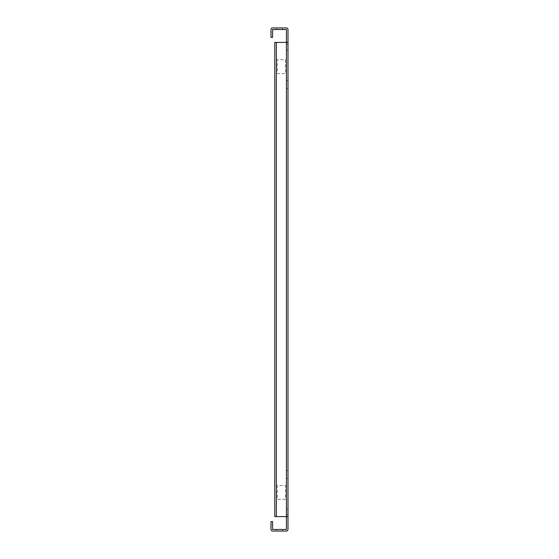 <?xml version="1.0" encoding="UTF-8"?>
<svg xmlns="http://www.w3.org/2000/svg" width="559" height="559" viewBox="0 0 559 559"><rect width="100%" height="100%" fill="white"/><g stroke="black" fill="none" stroke-linecap="round" stroke-linejoin="round"><path stroke-width="0.42" stroke-dasharray="2.79 2.1" d="M287.99 47.131L287.99 44.301L287.99 47.131M286.418 47.131L286.418 44.301L286.418 47.131M287.99 511.869L287.99 514.699L287.99 511.869M286.418 511.869L286.418 514.699L286.418 511.869M282.33 529.478L282.33 531.05L276.67 531.05L282.33 531.05L276.67 531.05L282.33 531.05L276.67 531.05L282.33 531.05L276.67 531.05L282.33 531.05L282.33 529.478L282.33 531.05L282.33 529.478L276.67 529.478L276.67 531.05L276.67 529.478L282.33 529.478L276.67 529.478L282.33 529.478L276.67 529.478L276.67 531.05L276.67 529.478L282.33 529.478M282.33 27.95L282.33 29.522L276.67 29.522L282.33 29.522L276.67 29.522L282.33 29.522L276.67 29.522L282.33 29.522L276.67 29.522L282.33 29.522L282.33 27.95L276.67 27.95L276.67 29.522L276.67 27.95L276.67 29.522L276.67 27.95L282.33 27.95L276.67 27.95L282.33 27.95L282.33 29.522L282.33 27.95L276.67 27.95L282.33 27.95M286.411 27.95L272.589 27.95A1.579 1.579 0 0 0 271.01 29.529L271.01 37.383L272.582 37.383L272.589 29.522L286.418 29.529L286.418 516.586L286.418 42.414L287.99 42.414L287.99 29.529A1.579 1.579 0 0 0 286.411 27.95M287.99 516.586L276.363 516.586L276.356 42.414L274.783 42.414L286.411 42.414L276.363 42.414L286.411 42.414L286.418 516.586L276.363 516.586L286.411 516.586L286.418 529.471L272.589 529.478L272.582 521.617L271.01 521.617L271.01 529.471A1.579 1.579 0 0 0 272.589 531.05L286.411 531.05A1.579 1.579 0 0 0 287.99 529.471L287.99 42.414L286.411 42.414L287.99 42.414M287.99 88.483L287.99 80.615L286.418 80.615L286.418 88.483L287.99 88.483M287.99 80.622L287.99 88.476L287.99 80.622L287.99 88.476L286.418 88.476L286.418 80.622L286.418 88.476L286.418 80.622L287.99 80.622M287.99 470.524L287.99 478.378L287.99 470.524L287.99 478.378L287.99 470.524L286.418 470.524L286.418 478.378L286.418 470.524L286.418 478.378L286.418 470.524L287.99 470.524M285.474 499.292L277.299 499.292L277.299 485.457L285.474 485.457L285.474 499.292L277.299 499.292L277.299 485.457L285.474 485.457L285.474 499.292M285.474 59.708L285.474 73.543L277.299 73.543L277.299 59.708L285.474 59.708L285.474 73.543L277.299 73.543L277.299 59.708L285.474 59.708M286.418 42.414L286.411 516.586L286.411 42.414M276.363 42.414L274.783 42.414L276.356 42.414L276.363 516.586L274.783 516.586L276.363 516.586L274.783 516.586L274.783 42.414L274.783 516.586L276.356 516.586L276.356 42.414L274.783 42.414L274.783 516.586L276.356 516.586L276.363 42.414L276.363 516.586M286.418 478.378L287.99 478.378L286.418 478.378M286.418 88.476L287.99 88.476L286.418 88.476M286.418 44.301L287.99 44.301L286.418 44.301M286.418 509.039L287.99 509.039L286.418 509.039M286.418 514.699L287.99 514.699L286.418 514.699M286.418 49.961L287.99 49.961L286.418 49.961"/><path stroke-width="0.84" d="M276.363 42.414L286.411 42.414L286.418 29.529L272.589 29.522L272.582 37.383L271.01 37.383L271.01 29.529A1.579 1.579 0 0 1 272.589 27.95L286.411 27.95A1.579 1.579 0 0 1 287.99 29.529L287.99 529.471A1.579 1.579 0 0 1 286.411 531.05L272.589 531.05A1.579 1.579 0 0 1 271.01 529.471L271.01 521.617L272.582 521.617L272.589 529.478L286.418 529.471L286.418 516.586L274.783 516.586L274.783 42.414L276.363 42.414L276.363 516.586M287.99 516.586L286.411 516.586L286.411 42.414L287.99 42.414"/></g></svg>
